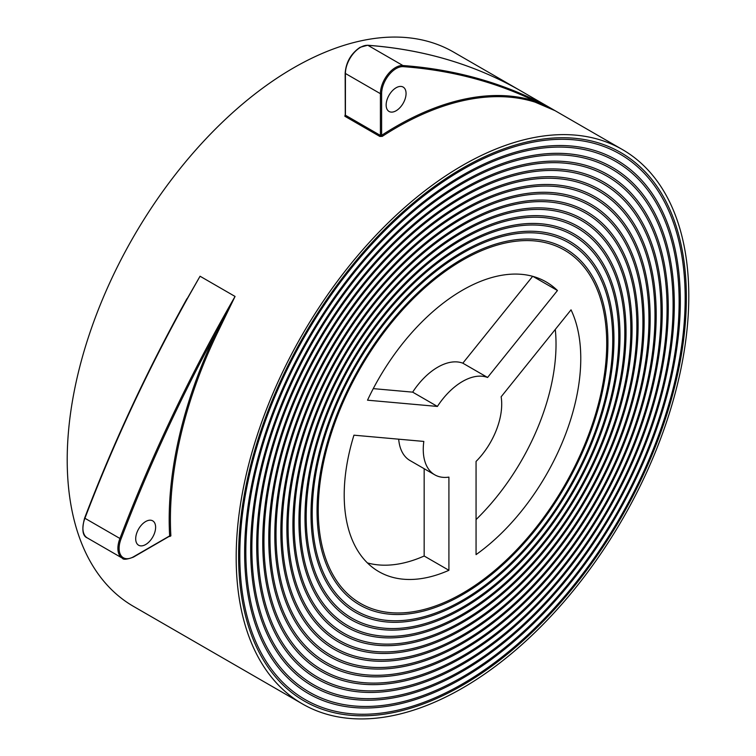 <?xml version="1.0" encoding="UTF-8"?>
<svg xmlns="http://www.w3.org/2000/svg" width="756" height="756" viewBox="0 0 756 756"><rect width="100%" height="100%" fill="white"/><g stroke="black" fill="none" stroke-linecap="round" stroke-linejoin="round"><path stroke-width="1.13" d="M462.483 260.234A203.969 117.766 -60 0 1 564.477 250.132A203.969 117.766 -60 0 1 595.737 413.579A203.969 117.766 -60 0 1 462.483 593.318A203.969 117.766 -60 0 1 360.499 603.42A203.969 117.766 -60 0 1 329.238 439.973A203.969 117.766 -60 0 1 462.483 260.234M462.483 594.717A205.679 118.749 120 0 0 596.853 413.466A205.679 118.749 120 0 0 565.327 248.658A205.679 118.749 120 0 0 462.483 258.835A205.679 118.749 120 0 0 328.123 440.086A205.679 118.749 120 0 0 359.648 604.904A205.679 118.749 120 0 0 462.483 594.717M462.483 253.269A212.512 122.689 -60 0 1 568.739 242.742A212.512 122.689 -60 0 1 601.313 413.022A212.512 122.689 -60 0 1 462.483 600.292A212.512 122.689 -60 0 1 356.237 610.82A212.512 122.689 -60 0 1 323.662 440.531A212.512 122.689 -60 0 1 462.483 253.269M462.483 601.682A214.213 123.682 120 0 0 602.428 412.918A214.213 123.682 120 0 0 569.589 241.258A214.213 123.682 120 0 0 462.483 251.871A214.213 123.682 120 0 0 322.547 440.644A214.213 123.682 120 0 0 355.377 612.294A214.213 123.682 120 0 0 462.483 601.682M462.483 246.295A221.045 127.622 -60 0 1 573.01 235.352A221.045 127.622 -60 0 1 606.888 412.474A221.045 127.622 -60 0 1 462.483 607.257A221.045 127.622 -60 0 1 351.965 618.21A221.045 127.622 -60 0 1 318.087 441.079A221.045 127.622 -60 0 1 462.483 246.295M462.483 608.656A222.746 128.605 120 0 0 608.004 412.36A222.746 128.605 120 0 0 573.861 233.869A222.746 128.605 120 0 0 462.483 244.906A222.746 128.605 120 0 0 316.972 441.192A222.746 128.605 120 0 0 351.115 619.684A222.746 128.605 120 0 0 462.483 608.656M462.483 239.331A229.578 132.546 -60 0 1 577.272 227.962A229.578 132.546 -60 0 1 612.464 411.925A229.578 132.546 -60 0 1 462.483 614.231A229.578 132.546 -60 0 1 347.703 625.599A229.578 132.546 -60 0 1 312.511 441.636A229.578 132.546 -60 0 1 462.483 239.331M462.483 615.62A231.279 133.529 120 0 0 613.579 411.812A231.279 133.529 120 0 0 578.132 226.479A231.279 133.529 120 0 0 462.483 237.932A231.279 133.529 120 0 0 311.396 441.74A231.279 133.529 120 0 0 346.843 627.074A231.279 133.529 120 0 0 462.483 615.62M462.483 232.357A238.112 137.479 -60 0 1 581.544 220.563A238.112 137.479 -60 0 1 618.039 411.368A238.112 137.479 -60 0 1 462.483 621.196A238.112 137.479 -60 0 1 343.432 632.989A238.112 137.479 -60 0 1 306.936 442.184A238.112 137.479 -60 0 1 462.483 232.357M462.483 622.585A239.822 138.461 120 0 0 619.155 411.255A239.822 138.461 120 0 0 582.394 219.089A239.822 138.461 120 0 0 462.483 230.967A239.822 138.461 120 0 0 305.821 442.298A239.822 138.461 120 0 0 342.581 634.464A239.822 138.461 120 0 0 462.483 622.585M462.483 225.392A246.645 142.402 -60 0 1 585.805 213.173A246.645 142.402 -60 0 1 623.615 410.82A246.645 142.402 -60 0 1 462.483 628.16A246.645 142.402 -60 0 1 339.16 640.379A246.645 142.402 -60 0 1 301.36 442.742A246.645 142.402 -60 0 1 462.483 225.392M462.483 629.559A248.355 143.385 120 0 0 624.73 410.706A248.355 143.385 120 0 0 586.665 211.699A248.355 143.385 120 0 0 462.483 224.003A248.355 143.385 120 0 0 300.245 442.846A248.355 143.385 120 0 0 338.31 641.853A248.355 143.385 120 0 0 462.483 629.559M462.483 218.427A255.178 147.326 -60 0 1 590.077 205.783A255.178 147.326 -60 0 1 629.19 410.262A255.178 147.326 -60 0 1 462.483 635.135A255.178 147.326 -60 0 1 334.899 647.769A255.178 147.326 -60 0 1 295.785 443.29A255.178 147.326 -60 0 1 462.483 218.427M462.483 636.524A256.889 148.318 120 0 0 630.306 410.158A256.889 148.318 120 0 0 590.927 204.309A256.889 148.318 120 0 0 462.483 217.029A256.889 148.318 120 0 0 294.67 443.403A256.889 148.318 120 0 0 334.048 649.253A256.889 148.318 120 0 0 462.483 636.524M462.483 211.453A263.712 152.258 -60 0 1 594.339 198.393A263.712 152.258 -60 0 1 634.766 409.714A263.712 152.258 -60 0 1 462.483 642.099A263.712 152.258 -60 0 1 330.627 655.159A263.712 152.258 -60 0 1 290.209 443.848A263.712 152.258 -60 0 1 462.483 211.453M462.483 643.498A265.422 153.241 120 0 0 635.881 409.601A265.422 153.241 120 0 0 595.199 196.919A265.422 153.241 120 0 0 462.483 210.064A265.422 153.241 120 0 0 289.094 443.952A265.422 153.241 120 0 0 329.777 656.643A265.422 153.241 120 0 0 462.483 643.498M462.483 204.489A272.245 157.182 -60 0 1 598.61 191.003A272.245 157.182 -60 0 1 640.341 409.157A272.245 157.182 -60 0 1 462.483 649.073A272.245 157.182 -60 0 1 326.365 662.549A272.245 157.182 -60 0 1 284.634 444.396A272.245 157.182 -60 0 1 462.483 204.489M462.483 650.462A273.955 158.165 120 0 0 641.457 409.053A273.955 158.165 120 0 0 599.461 189.529A273.955 158.165 120 0 0 462.483 203.09A273.955 158.165 120 0 0 283.519 444.509A273.955 158.165 120 0 0 325.505 664.033A273.955 158.165 120 0 0 462.483 650.462M462.483 197.514A280.778 162.115 -60 0 1 602.882 183.613A280.778 162.115 -60 0 1 645.917 408.609A280.778 162.115 -60 0 1 462.483 656.038A280.778 162.115 -60 0 1 322.094 669.948A280.778 162.115 -60 0 1 279.058 444.944A280.778 162.115 -60 0 1 462.483 197.514M462.483 657.427A282.489 163.098 120 0 0 647.032 408.495A282.489 163.098 120 0 0 603.732 182.13A282.489 163.098 120 0 0 462.483 196.125A282.489 163.098 120 0 0 277.943 445.057A282.489 163.098 120 0 0 321.243 671.423A282.489 163.098 120 0 0 462.483 657.427M462.483 190.55A289.321 167.038 -60 0 1 607.144 176.224A289.321 167.038 -60 0 1 651.492 408.06A289.321 167.038 -60 0 1 462.483 663.003A289.321 167.038 -60 0 1 317.832 677.338A289.321 167.038 -60 0 1 273.483 445.501A289.321 167.038 -60 0 1 462.483 190.55M462.483 664.401A291.022 168.021 120 0 0 652.608 407.947A291.022 168.021 120 0 0 607.994 174.74A291.022 168.021 120 0 0 462.483 189.161A291.022 168.021 120 0 0 272.368 445.615A291.022 168.021 120 0 0 316.972 678.812A291.022 168.021 120 0 0 462.483 664.401M462.483 183.585A297.855 171.962 -60 0 1 611.415 168.834A297.855 171.962 -60 0 1 657.068 407.503A297.855 171.962 -60 0 1 462.483 669.977A297.855 171.962 -60 0 1 313.56 684.728A297.855 171.962 -60 0 1 267.907 446.049A297.855 171.962 -60 0 1 462.483 183.585M462.483 671.366A299.556 172.954 120 0 0 658.183 407.389A299.556 172.954 120 0 0 612.265 167.35A299.556 172.954 120 0 0 462.483 182.187A299.556 172.954 120 0 0 266.792 446.163A299.556 172.954 120 0 0 312.71 686.202A299.556 172.954 120 0 0 462.483 671.366M462.483 176.611A306.388 176.895 -60 0 1 615.677 161.434A306.388 176.895 -60 0 1 662.643 406.955A306.388 176.895 -60 0 1 462.483 676.941A306.388 176.895 -60 0 1 309.298 692.118A306.388 176.895 -60 0 1 262.332 446.607A306.388 176.895 -60 0 1 462.483 176.611M462.483 678.34A308.089 177.877 120 0 0 663.759 406.841A308.089 177.877 120 0 0 616.527 159.96A308.089 177.877 120 0 0 462.483 175.222A308.089 177.877 120 0 0 261.217 446.711A308.089 177.877 120 0 0 308.439 693.592A308.089 177.877 120 0 0 462.483 678.34M145.662 544.537A14.08 8.127 120 0 0 154.857 532.13A14.08 8.127 120 0 0 152.703 520.846A14.08 8.127 120 0 0 145.662 521.545A14.08 8.127 120 0 0 136.458 533.953A14.08 8.127 120 0 0 138.622 545.237A14.08 8.127 120 0 0 145.662 544.537M396.106 110.763A14.08 8.127 120 0 0 405.301 98.356A14.08 8.127 120 0 0 403.146 87.072A14.08 8.127 120 0 0 396.106 87.772A14.08 8.127 120 0 0 386.902 100.179A14.08 8.127 120 0 0 389.066 111.463A14.08 8.127 120 0 0 396.106 110.763M462.483 169.646A314.921 181.818 -60 0 1 619.948 154.044A314.921 181.818 -60 0 1 668.219 406.397A314.921 181.818 -60 0 1 462.483 683.915A314.921 181.818 -60 0 1 305.027 699.508A314.921 181.818 -60 0 1 256.756 447.155A314.921 181.818 -60 0 1 462.483 169.646M462.483 685.305A316.632 182.81 120 0 0 669.334 406.293A316.632 182.81 120 0 0 620.799 152.57A316.632 182.81 120 0 0 462.483 168.248A316.632 182.81 120 0 0 255.641 447.268A316.632 182.81 120 0 0 304.177 700.982A316.632 182.81 120 0 0 462.483 685.305M345.161 114.836L344.849 116.244A0.85 0.491 -60 0 0 345.416 115.224L380.41 135.428A0.85 0.491 -60 0 1 379.852 136.449L382.262 136.364L381.619 135.333A320.894 185.267 -60 0 1 396.106 126.441A320.894 185.267 -60 0 1 534.813 101.02C541.079 103.402 547.845 106.634 555.102 110.697L535.05 102.126A0.85 0.69 107.5 0 1 534.813 101.02A1003.647 579.465 120 0 0 403.213 66.651A20.478 11.822 120 0 0 396.106 68.607A20.478 11.822 120 0 0 381.619 93.687A0.85 0.491 180 0 1 380.41 93.687L345.416 73.483L345.416 114.43M169.609 536.202A0.85 0.491 -60 0 1 169.741 536.514L170.865 535.872A0.85 0.52 -3.3 0 0 169.656 535.909A320.894 185.267 -60 0 1 216.537 331.95L235.059 296.446L217.615 332.451L216.537 331.95A1003.647 579.465 120 0 0 120.979 539.085L84.766 518.181M179.777 311.727A320.043 184.776 -60 0 1 180.202 310.848L200.056 276.233A1004.507 579.956 120 0 0 84.842 518.493A21.338 12.323 120 0 0 87.318 537.932L122.321 558.145A21.338 12.323 -60 0 1 119.845 538.697A1004.507 579.956 -60 0 1 235.059 296.446L200.056 276.233L180.325 311.047M462.483 688.092A320.043 184.776 -60 0 1 302.466 703.94A320.043 184.776 -60 0 1 253.411 447.486A320.043 184.776 -60 0 1 462.483 165.46A320.043 184.776 -60 0 1 622.509 149.612A320.043 184.776 -60 0 1 671.564 406.066A320.043 184.776 -60 0 1 462.483 688.092M302.466 703.94L133.491 606.388A320.043 184.776 -60 0 1 84.436 349.933A320.043 184.776 -60 0 1 293.517 67.908A320.043 184.776 -60 0 1 453.534 52.06L622.509 149.612M532.659 276.318L462.823 363.182A55.471 32.026 120 0 0 437.743 367.199A55.471 32.026 120 0 0 412.663 392.147L437.403 406.435L367.52 400.189A167.274 96.579 -60 0 1 546.125 281.912A167.274 96.579 -60 0 1 557.455 290.531L487.573 377.471A55.471 32.026 120 0 0 462.483 381.487A55.471 32.026 120 0 0 437.403 406.435M462.823 363.182L487.573 377.471M424.163 468.711L424.163 556.01L448.913 570.298A167.274 96.579 -60 0 1 378.85 571.64A167.274 96.579 -60 0 1 353.94 435.182L423.823 441.428A55.471 32.026 120 0 0 434.747 474.815A55.471 32.026 120 0 0 448.913 477.112L448.913 570.298M398.686 439.179A55.471 32.026 120 0 0 410.007 460.536L434.747 474.815M412.663 392.147L373.266 388.631M532.989 276.412L557.455 290.531M501.143 396.787L571.035 309.847A167.274 96.579 -60 0 1 476.063 554.62L476.063 461.434A55.471 32.026 120 0 0 501.143 396.787M403.213 66.651A0.85 0.671 -85.8 0 0 402.91 65.526A21.338 12.323 -60 0 0 395.501 67.558A21.338 12.323 -60 0 0 380.41 93.687L380.41 135.428L381.619 135.333L381.619 93.687M519.977 90.418L520.1 90.493A1004.507 579.956 120 0 0 367.907 45.322A21.338 12.323 120 0 0 360.499 47.354A21.338 12.323 120 0 0 345.416 73.483A0.85 0.491 180 0 1 345.161 73.134L345.275 114.799M169.136 536.212L169.656 535.909L169.136 536.212M424.163 556.01A167.274 96.579 -60 0 1 367.397 562.908M555.291 329.436A167.274 96.579 -60 0 1 476.063 519.58M520.1 90.493L555.102 110.697A1004.507 579.956 -60 0 0 402.91 65.526L367.907 45.322A0.85 0.671 -85.8 0 0 367.407 45.294M535.05 102.126A320.043 184.776 120 0 0 396.711 127.49A320.043 184.776 120 0 0 382.262 136.364M217.615 332.451A320.043 184.776 120 0 0 170.865 535.872M379.852 136.449L344.849 116.244M120.979 539.085A20.478 11.822 120 0 0 133.595 556.737A0.85 0.491 60 0 1 133.415 557.125L169.561 536.174M133.595 556.737L169.656 535.909M345.161 73.134C346.031 62.162 351.001 53.553 360.073 47.307L367.671 45.247C423.634 49.405 474.428 64.477 520.043 90.455M186.845 298.875L186.94 298.705C147.165 370.345 113.05 443.507 84.568 518.229C81.639 529.483 82.555 536.061 87.318 537.932M122.321 558.145C123.143 559.884 126.838 559.544 133.415 557.125"/></g></svg>
